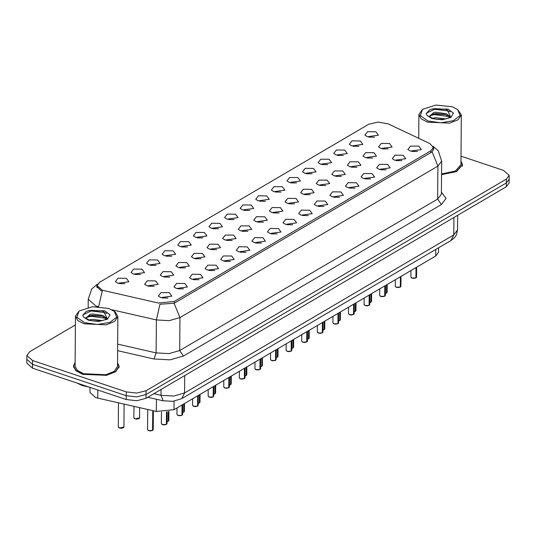 <?xml version="1.0" encoding="UTF-8"?>
<svg xmlns="http://www.w3.org/2000/svg" width="536" height="536" viewBox="0 0 536 536"><rect width="100%" height="100%" fill="white"/><g stroke="black" fill="none" stroke-linecap="round" stroke-linejoin="round"><path stroke-width="0.8" d="M184.907 283.51L187.433 286.954L176.458 288.469L173.925 286.861L176.612 283.417L184.907 283.51M183.54 288.857L177.791 288.817M200.498 274.352L203.023 277.802L192.055 279.31L189.516 277.702L192.21 274.258L200.498 274.352M199.131 279.705L193.382 279.665M216.095 265.193L218.621 268.643L207.653 270.151L205.114 268.549L207.8 265.099L216.095 265.193M214.728 270.546L208.98 270.506M231.693 256.034L234.219 259.484L223.244 260.992L220.711 259.39L223.398 255.94L231.693 256.034M230.326 261.387L224.577 261.347M247.29 246.875L249.81 250.325L238.842 251.833L236.302 250.232L238.996 246.781L247.29 246.875M245.917 252.228L240.168 252.188M262.881 237.716L265.407 241.167L254.439 242.681L251.9 241.073L254.587 237.622L262.881 237.716M261.514 243.069L255.766 243.029M278.479 228.557L281.005 232.008L270.03 233.522L267.498 231.914L270.184 228.463L278.479 228.557M277.112 233.91L271.363 233.87M294.076 219.405L296.596 222.849L285.628 224.363L283.088 222.755L285.782 219.304L294.076 219.405M292.703 224.751L286.954 224.711M309.667 210.246L312.193 213.69L301.225 215.204L298.686 213.596L301.373 210.145L309.667 210.246M308.3 215.593L302.552 215.552M325.265 201.087L327.791 204.531L316.816 206.045L314.284 204.437L316.97 200.993L325.265 201.087M323.898 206.434L318.15 206.394M340.863 191.928L343.382 195.379L332.414 196.886L329.875 195.278L332.568 191.834L340.863 191.928M339.489 197.281L333.74 197.241M356.453 182.769L358.979 186.22L348.011 187.727L345.472 186.126L348.159 182.675L356.453 182.769M355.087 188.123L349.338 188.082M372.051 173.61L374.577 177.061L363.602 178.568L361.07 176.967L363.756 173.517L372.051 173.61M370.684 178.964L364.936 178.924M387.649 164.452L390.168 167.902L379.2 169.41L376.661 167.808L379.354 164.358L387.649 164.452M386.275 169.805L380.527 169.765M403.24 155.293L405.765 158.743L394.798 160.257L392.258 158.649L394.945 155.199L403.24 155.293M401.873 160.646L396.124 160.606M418.837 146.134L421.363 149.584L410.388 151.098L407.856 149.49L410.543 146.04L418.837 146.134M417.47 151.487L411.722 151.447M169.309 292.669L171.835 296.113L160.867 297.627L158.328 296.019L161.014 292.569L169.309 292.669M167.942 298.016L162.194 297.976M171.232 271.752L173.758 275.196L162.79 276.71L160.251 275.102L162.937 271.651L171.232 271.752M169.865 277.099L164.117 277.058M186.83 262.593L189.355 266.037L178.381 267.551L175.848 265.943L178.535 262.499L186.83 262.593M185.463 267.94L179.714 267.9M202.427 253.434L204.946 256.885L193.978 258.392L191.439 256.784L194.133 253.34L202.427 253.434M201.054 258.788L195.305 258.747M218.018 244.275L220.544 247.726L209.576 249.233L207.037 247.632L209.723 244.181L218.018 244.275M216.651 249.629L210.903 249.588M233.616 235.116L236.142 238.567L225.167 240.074L222.634 238.473L225.321 235.023L233.616 235.116M232.249 240.47L226.5 240.43M249.213 225.958L251.732 229.408L240.765 230.916L238.225 229.314L240.919 225.864L249.213 225.958M247.84 231.311L242.091 231.271M264.804 216.799L267.33 220.249L256.362 221.757L253.823 220.155L256.51 216.705L264.804 216.799M263.437 222.152L257.689 222.112M280.402 207.64L282.928 211.09L271.953 212.604L269.42 210.996L272.107 207.546L280.402 207.64M279.035 212.993L273.286 212.953M295.999 198.488L298.525 201.931L287.551 203.446L285.011 201.838L287.705 198.387L295.999 198.488M294.626 203.834L288.877 203.794M311.59 189.329L314.116 192.772L303.148 194.287L300.609 192.679L303.296 189.228L311.59 189.329M310.223 194.675L304.475 194.635M327.188 180.17L329.714 183.614L318.739 185.128L316.207 183.52L318.893 180.076L327.188 180.17M325.821 185.516L320.072 185.476M342.785 171.011L345.311 174.461L334.337 175.969L331.797 174.361L334.491 170.917L342.785 171.011M341.412 176.364L335.663 176.324M358.376 161.852L360.902 165.302L349.934 166.81L347.395 165.209L350.082 161.758L358.376 161.852M357.01 167.205L351.261 167.165M373.974 152.693L376.5 156.144L365.525 157.651L362.993 156.05L365.679 152.599L373.974 152.693M372.607 158.046L366.858 158.006M389.572 143.534L392.097 146.985L381.123 148.492L378.584 146.891L381.277 143.44L389.572 143.534M388.198 148.887L382.449 148.847M155.641 280.911L158.16 284.355L147.192 285.869L144.653 284.261L147.346 280.81L155.641 280.911M154.268 286.257L148.519 286.217M141.966 269.146L144.492 272.596L133.518 274.11L130.985 272.502L133.672 269.052L141.966 269.146M140.6 274.499L134.851 274.459M157.564 259.987L160.083 263.437L149.115 264.952L146.576 263.344L149.269 259.893L157.564 259.987M156.19 265.34L150.442 265.3M173.155 250.835L175.681 254.278L164.713 255.793L162.174 254.185L164.86 250.734L173.155 250.835M171.788 256.181L166.039 256.141M188.752 241.676L191.278 245.12L180.304 246.634L177.771 245.026L180.458 241.582L188.752 241.676M187.386 247.022L181.637 246.982M204.35 232.517L206.876 235.961L195.901 237.475L193.362 235.867L196.055 232.423L204.35 232.517M202.977 237.87L197.228 237.83M219.941 223.358L222.467 226.808L211.499 228.316L208.96 226.715L211.646 223.264L219.941 223.358M218.574 228.711L212.826 228.671M235.539 214.199L238.064 217.65L227.09 219.157L224.557 217.556L227.244 214.105L235.539 214.199M234.172 219.552L228.423 219.512M251.136 205.04L253.662 208.491L242.687 209.998L240.148 208.397L242.841 204.946L251.136 205.04M249.763 210.393L244.014 210.353M266.727 195.881L269.253 199.332L258.285 200.839L255.746 199.238L258.432 195.787L266.727 195.881M265.36 201.235L259.612 201.194M282.325 186.722L284.851 190.173L273.876 191.687L271.343 190.079L274.03 186.629L282.325 186.722M280.958 192.076L275.209 192.035M297.922 177.563L300.448 181.014L289.474 182.528L286.934 180.92L289.628 177.47L297.922 177.563M296.549 182.917L290.8 182.876M313.513 168.411L316.039 171.855L305.071 173.369L302.532 171.761L305.219 168.311L313.513 168.411M312.146 173.758L306.398 173.718M329.111 159.252L331.637 162.696L320.669 164.21L318.129 162.602L320.816 159.159L329.111 159.252M327.744 164.599L321.995 164.559M344.708 150.093L347.234 153.537L336.26 155.051L333.72 153.443L336.414 150L344.708 150.093M343.335 155.447L337.586 155.406M360.299 140.935L362.825 144.385L351.857 145.893L349.318 144.291L352.005 140.841L360.299 140.935M358.932 146.288L353.184 146.248M375.897 131.776L378.423 135.226L367.455 136.734L364.916 135.132L367.602 131.682L375.897 131.776M374.53 137.129L368.781 137.089M126.369 278.305L128.895 281.755L117.927 283.263L115.387 281.661L118.074 278.211L126.369 278.305M125.002 283.658L119.253 283.618M438.555 247.813L438.528 252.335L435.728 256.034L174.026 409.712L156.338 411.46L97.753 398.134L95.656 397.551L89.961 392.493L89.994 387.374M104.105 290.68L102.215 290.157L97.096 285.601L99.616 282.278L368.735 124.245L378.202 122.041L388.198 123.856L429.899 143.608L433.363 147.501L430.844 150.824L174.334 301.46L158.415 303.034L104.105 290.68M75.127 362.37L73.452 366.128L75.864 370.684L82.658 374.302L106.537 375.368L115.736 371.709L119.166 366.443L117.545 362.671M441.543 174.676L456.505 171.56L462.602 164.766L460.98 160.994M102.209 291.061L100.734 290.438L96.52 286.17M75.388 324.916L29.654 351.777L26.854 355.469L26.8 363.08L32.495 368.138L126.235 399.494L136.727 400.72L146.02 398.322L506.346 186.729L506.373 182.923L509.173 179.225L506.373 182.923L146.047 394.516L506.373 182.923L506.399 179.118L509.2 175.419L503.505 170.368L461.014 156.15M126.235 399.494L126.261 395.682L136.754 396.915L146.047 394.516L136.754 396.915L126.261 395.682L32.522 364.333L126.261 395.682L126.288 391.876L136.781 393.109L146.073 390.711L506.399 179.118M26.827 359.274L32.522 364.333L26.827 359.274M433.343 147.139L433.778 148.66L432.063 151.755L431.252 152.345L175.038 302.8L174.093 303.242L159.949 304.254L156.351 319.898L112.118 309.841M26.854 355.469L32.549 360.527L126.288 391.876M506.346 186.729L509.146 183.037L509.2 175.419M152.586 430.421L150.395 430.917L148.733 430.663L147.567 429.597L148.707 430.609L152.586 430.421L152.727 410.643M152.559 430.475L148.76 430.663M152.586 430.375L152.874 410.677M166.381 424.418L164.197 424.921L162.529 424.666L161.363 423.594L162.502 424.606L166.381 424.418L166.468 411.956M166.354 424.472L162.555 424.659M166.381 424.371L166.616 411.936M167.031 421.624L168.183 421.263L168.25 411.688M168.183 421.263L167.031 421.665L168.157 421.316M168.183 421.216L168.398 411.661M182.629 412.465L183.774 412.104L183.835 403.95M183.774 412.104L182.629 412.506L183.748 412.157M183.774 412.057L183.982 403.863M198.226 403.307L199.372 402.945L199.432 394.791M199.372 402.945L198.226 403.347M199.372 402.898L199.58 394.704M76.501 382.858L82.155 385.545L89.539 387.22M75.127 362.664L73.687 366.128L76.079 370.637L82.799 374.222L106.43 375.274L115.535 371.656L118.932 366.443L117.538 362.959M79.053 311.014L75.449 316.24L75.1 366.135L77.338 370.369L83.643 373.726L105.793 374.711L114.336 371.321L117.518 366.436L117.866 316.535L115.153 311.905L108.768 308.435L92.507 306.76L79.053 311.014L76.829 317.265L84.561 322.645L97.485 324.488L110.041 322.337L116.64 317.158L114.336 311.262M75.449 316.24L77.687 320.468L83.991 323.824L106.141 324.816L114.684 321.419L117.866 316.535M88.025 319.543L92.587 320.87L96.715 321.205L100.245 320.984L104.547 319.952L107.066 318.458L103.877 311.637L101.813 310.92L88.902 310.625L86.162 311.463L82.765 315.443L83.871 317.352L88.011 319.536L86.041 318.083L90.256 314.277L92.427 313.929L102.999 315.429L106.932 318.598M86.061 318.109L89.572 315.784L92.413 315.269L100.962 316.052L102.992 316.769L106.336 319.061M89.036 319.965L92.386 319.295L102.443 320.588M91.743 320.716L99.515 321.071M88.018 310.853L91.16 310.257L102.209 311.034M88.842 316.012L91.12 315.63L101.733 316.294M106.664 318.143L107.113 318.404M92.527 320.863L98.912 321.124M82.765 315.49L82.859 314.907L91.154 310.927L104.949 312.615L106.865 313.54M86.524 317.352L91.113 316.3L105.478 318.23M422.489 109.337L418.884 114.563L421.128 118.791L427.427 122.148L449.583 123.139L458.119 119.742L461.302 114.858L457.771 109.585L452.203 106.751L435.942 105.083L422.489 109.337L420.264 115.588L427.996 120.969L440.92 122.804L453.476 120.66L460.076 115.481L457.771 109.585M431.46 117.86L436.023 119.193L440.15 119.528L443.681 119.307L447.982 118.275L450.501 116.781L447.312 109.96L445.255 109.244L432.344 108.949L429.597 109.786L426.207 113.766L427.306 115.669L431.447 117.853L429.477 116.406L433.691 112.6L435.862 112.252L446.434 113.753L450.367 116.922M429.497 116.433L433.008 114.108L435.855 113.592L444.398 114.376L446.428 115.093L449.771 117.384M432.478 118.289L435.822 117.619L445.878 118.912M435.178 119.039L442.95 119.394M441.55 173.945L455.345 171.038L460.953 164.753L461.302 114.858M441.543 174.575L456.344 171.487L462.367 164.766L460.98 161.282M431.453 109.177L434.596 108.58L445.644 109.357M432.277 114.336L434.555 113.947L445.168 114.617M450.106 116.466L450.548 116.727M435.969 119.186L442.347 119.448M426.207 113.813L426.301 113.23L434.589 109.25L448.384 110.939L450.3 111.863M429.959 115.669L434.555 114.624L448.92 116.546M213.817 394.154L214.97 393.786L215.023 385.632M214.97 393.786L213.817 394.188L214.943 393.839M214.97 393.739L215.171 385.552M229.415 384.995L230.56 384.627L230.621 376.48M230.56 384.627L229.415 385.036L230.534 384.687M230.567 384.58L230.768 376.393M245.012 375.837L246.158 375.468L246.218 367.321M246.158 375.468L245.012 375.877L246.131 375.528M246.158 375.421L246.366 367.234M260.603 366.678L261.756 366.309L261.809 358.162M261.756 366.309L260.603 366.718L261.729 366.369M261.756 366.262L261.957 358.075M276.201 357.519L277.346 357.15L277.407 349.003M277.346 357.15L276.201 357.559M277.353 357.103L277.554 348.916M291.798 348.36L292.944 347.998L293.004 339.844M292.944 347.998L291.798 348.4L292.917 348.052M292.944 347.951L293.152 339.757M307.389 339.201L308.542 338.839L308.595 330.685M308.542 338.839L307.389 339.241L308.515 338.893M308.542 338.792L308.743 330.598M322.987 330.042L324.139 329.68L324.193 321.526M324.139 329.68L322.987 330.082M324.139 329.633L324.34 321.439M338.585 320.883L339.73 320.521L339.791 312.367M339.73 320.521L338.585 320.923L339.703 320.575M339.73 320.474L339.938 312.28M354.175 311.731L355.328 311.362L355.381 303.209M355.328 311.362L354.175 311.764M355.328 311.315L355.529 303.128M369.773 302.572L370.925 302.204L370.979 294.056M370.925 302.204L369.773 302.612L370.892 302.264M370.925 302.157L371.126 293.969M385.371 293.413L386.516 293.045L386.577 284.897M386.516 293.045L385.371 293.453L386.49 293.105M386.516 292.998L386.724 284.81M181.979 415.259L179.788 415.762L178.126 415.507L176.96 414.435L178.099 415.447L181.979 415.259L182.052 405.002M181.952 415.313L178.153 415.5M181.979 415.212L182.2 404.915M197.576 406.1L195.385 406.603L193.717 406.348L192.551 405.283L193.69 406.295L197.576 406.1L197.643 395.843M197.543 406.154L193.751 406.342M197.576 406.053L197.791 395.756M208.551 396.774L209.315 397.189L208.149 396.124L209.288 397.136L213.167 396.942L213.241 386.684M213.167 396.942L209.341 397.183M213.167 396.895L213.388 386.597M228.765 387.783L226.574 388.285L224.912 388.031L223.746 386.965L224.886 387.977L228.765 387.783L228.839 377.525M228.738 387.843L224.939 388.024M228.765 387.736L228.986 377.438M244.362 378.624L242.172 379.126L240.503 378.872L239.337 377.806L240.476 378.818L244.362 378.624L244.429 368.366M244.329 378.684L240.537 378.872M244.362 378.577L244.577 368.279M259.953 369.472L257.769 369.967L256.101 369.713L254.935 368.647L256.074 369.659L259.953 369.472L260.027 359.207M259.927 369.525L256.128 369.713M259.953 369.425L260.174 359.12M275.551 360.313L273.36 360.808L271.698 360.56L270.533 359.488L271.672 360.5L275.551 360.313L275.625 350.048M275.524 360.366L271.725 360.554M275.551 360.266L275.772 349.961M291.149 351.154L288.958 351.65L287.289 351.402L286.124 350.33L287.263 351.341L291.149 351.154L291.216 340.889M291.115 351.207L287.323 351.395M291.149 351.107L291.363 340.802M306.739 341.995L304.555 342.497L302.887 342.243L301.721 341.171L302.86 342.182L306.739 341.995L306.813 331.73M306.713 342.048L302.914 342.236M306.739 341.948L306.961 331.65M322.337 332.836L320.146 333.338L318.485 333.084L317.319 332.012L318.458 333.024L322.337 332.836L322.411 322.578M322.31 332.89L318.511 333.077M322.337 332.789L322.558 322.491M333.318 323.503L334.075 323.925L332.91 322.86L334.049 323.871L337.935 323.677L338.002 313.419M337.935 323.677L334.109 323.918M337.935 323.63L338.149 313.332M353.526 314.518L351.341 315.021L349.673 314.766L348.507 313.701L349.646 314.712L353.526 314.518L353.599 304.26M353.499 314.578L349.7 314.759M353.526 314.471L353.747 304.173M369.123 305.359L366.932 305.862L365.271 305.607L364.105 304.542L365.244 305.554L369.123 305.359L369.197 295.101M369.096 305.42L365.297 305.6M369.123 305.312L369.344 295.014M384.721 296.2L382.53 296.703L380.862 296.448L379.696 295.383L380.835 296.395L384.721 296.2L384.788 285.943M384.687 296.261L380.895 296.448M384.721 296.153L384.935 285.856M400.312 287.048L396.459 287.289L395.293 286.224L396.432 287.236L400.312 287.048L400.385 276.784M400.312 287.001L400.533 276.697M415.909 277.889L413.718 278.385L412.057 278.137L410.891 277.065L412.03 278.077L415.909 277.889L415.983 267.625M415.882 277.943L412.084 278.13M415.909 277.842L416.13 267.538M97.807 389.98L97.753 398.134M174.334 301.46L174.321 303.155M430.844 150.824L430.83 152.593M156.418 399.266L156.338 411.46M174.086 401.176L174.026 409.712M435.775 249.448L435.728 256.034M97.988 306.619L95.823 305.989L88.232 299.249L88.179 307.369M98.624 306.646L102.242 291.075M432.063 151.755L437.905 166.08L179.935 317.567L174.093 303.242M441.637 161.155L437.905 166.08L437.678 199.064L441.409 194.153L441.637 161.155L438.281 150.897L433.021 146.181M183.453 356.045L179.707 350.551L179.935 317.567L169.162 320.635L156.351 319.898L156.123 352.882L168.927 353.619L179.707 350.551L437.678 199.064L441.423 204.558L183.453 356.045L169.986 359.877L153.979 358.959L117.625 350.691M97.572 284.093L96.842 284.522L97.532 284.16M441.423 192.123L446.093 198.367L441.423 204.558M32.549 360.527L32.495 368.138M146.073 390.711L146.02 398.322M117.672 344.139L156.123 352.882L153.979 358.959M153.912 393.685L161.028 395.307L161.075 389.484M181.825 398.576L184.612 392.975L453.818 234.889L457.55 229.964L456.417 234.822L454.649 237.508L451.031 240.49L181.825 398.576L172.907 401.323L163.172 400.801L161.028 395.307L173.838 396.044L184.612 392.975L184.732 375.589M451.031 240.49L453.818 234.889L453.938 217.502M119.441 428.009L123.957 427.038L123.427 427.795L121.116 428.318L118.811 427.762L118.302 426.998L119.441 428.009M123.541 427.681L119.495 428.056M119.441 428.043L118.704 427.648M148.713 430.643L147.97 430.247M152.807 430.281L153.222 429.638L153.356 410.784M162.509 424.639L161.765 424.244M166.602 424.278L167.018 423.634L167.098 411.876M135.032 418.851L139.548 417.879L139.025 418.636L136.714 419.159L134.409 418.603L133.893 417.839L135.032 418.851M139.139 418.522L135.092 418.904M135.039 418.884L134.302 418.489M168.331 421.175L168.82 420.479L168.88 411.568M184.002 411.963L184.411 411.32L184.464 403.581M199.593 402.804L200.008 402.161L200.062 394.422M83.871 317.352L88.608 320.267L98.617 321.439L107.475 319.155L110.001 314.753L104.714 310.813L88.902 310.625M90.256 314.277L85.988 317.969M427.306 115.669L432.05 118.59L442.053 119.763L450.91 117.478L453.443 113.076L448.15 109.136L432.344 108.949M433.691 112.6L429.423 116.292M215.191 393.645L215.606 393.002L215.66 385.263M230.788 384.493L231.197 383.85L231.25 376.105M246.305 375.381L246.795 374.691L246.848 366.946M261.977 366.175L262.392 365.532L262.446 357.787M277.574 357.016L277.983 356.373L278.037 348.628M293.091 347.911L293.581 347.214L293.634 339.476M308.763 338.698L309.178 338.055L309.232 330.317M324.36 329.54L324.769 328.896L324.823 321.158M339.951 320.381L340.367 319.737L340.42 311.999M355.549 311.222L355.964 310.579L356.018 302.84M371.073 302.116L371.555 301.426L371.609 293.681M386.737 292.911L387.153 292.267L387.206 284.522M178.099 415.487L177.362 415.085M182.2 415.119L182.615 414.475L182.682 404.626M193.697 406.328L192.96 405.926M197.797 405.966L198.206 405.317L198.28 395.468M213.315 396.854L213.804 396.164L213.871 386.309M224.886 388.01L224.149 387.615M228.986 387.649L229.401 387.005L229.468 377.15M240.483 378.852L239.746 378.456M244.584 378.49L244.992 377.847L245.066 367.998M256.081 369.693L255.337 369.297M260.101 369.384L260.59 368.688L260.657 358.839M271.678 360.534L270.935 360.138M275.772 360.172L276.187 359.529L276.254 349.68M287.269 351.375L286.532 350.98M291.37 351.013L291.778 350.37L291.852 340.521M302.867 342.216L302.123 341.821M306.967 341.854L307.376 341.211L307.443 331.362M318.464 333.064L317.721 332.662M322.558 332.695L322.974 332.052L323.041 322.203M338.082 323.59L338.571 322.893L338.638 313.044M349.653 314.746L348.909 314.351M353.753 314.384L354.162 313.741L354.229 303.885M365.25 305.587L364.507 305.192M369.344 305.225L369.76 304.582L369.827 294.726M380.841 296.428L380.104 296.033M384.868 296.12L385.357 295.423L385.424 285.574M396.439 287.269L395.695 286.874M400.539 286.907L400.948 286.264L401.015 276.415M412.037 278.11L411.293 277.715M416.13 277.749L416.546 277.105L416.613 267.256M433.363 147.501L433.343 150.201M97.096 285.601L97.076 287.738M96.842 284.522L91.716 289.065L88.232 299.249M457.55 229.964L457.65 215.325M163.172 400.801L147.769 397.297M123.957 427.038L124.118 404.131M118.302 426.998L118.469 402.851M147.567 429.597L147.708 409.497M153.222 429.638L152.706 430.388M161.363 423.594L161.443 412.13M167.018 423.634L166.502 424.385M139.548 417.879L139.621 407.662M133.893 417.839L133.973 406.375M168.82 420.479L168.304 421.229M184.411 411.32L183.895 412.07M198.22 403.36L199.345 402.998M200.008 402.161L199.493 402.911M73.673 367.575L73.687 366.128M118.918 367.89L118.932 366.443M418.717 138.315L418.884 114.563M462.36 166.214L462.367 164.766M215.606 393.002L215.09 393.752M231.197 383.85L230.681 384.593M246.795 374.691L246.279 375.441M262.392 365.532L261.876 366.282M276.201 357.572L277.32 357.211M277.983 356.373L277.467 357.123M293.581 347.214L293.065 347.965M309.178 338.055L308.662 338.806M322.987 330.096L324.106 329.734M324.769 328.896L324.253 329.647M340.367 319.737L339.851 320.488M354.175 311.778L355.301 311.416M355.964 310.579L355.448 311.329M371.555 301.426L371.046 302.17M387.153 292.267L386.637 293.018M176.96 414.435L177.001 407.963M182.615 414.475L182.099 415.226M192.551 405.283L192.598 398.804M198.206 405.317L197.697 406.067M209.315 397.189L210.983 397.444L213.14 397.002M208.149 396.124L208.196 389.645M213.804 396.164L213.288 396.915M223.746 386.965L223.787 380.486M229.401 387.005L228.885 387.756M239.337 377.806L239.384 371.327M244.992 377.847L244.483 378.597M254.935 368.647L254.982 362.168M260.59 368.688L260.074 369.438M270.533 359.488L270.573 353.016M276.187 359.529L275.671 360.279M286.124 350.33L286.17 343.857M291.778 350.37L291.269 351.12M301.721 341.171L301.768 334.699M307.376 341.211L306.86 341.961M317.319 332.012L317.359 325.54M322.974 332.052L322.458 332.802M334.075 323.925L335.744 324.18L337.901 323.731M332.91 322.86L332.957 316.381M338.571 322.893L338.055 323.644M348.507 313.701L348.554 307.222M354.162 313.741L353.646 314.491M364.105 304.542L364.145 298.063M369.76 304.582L369.244 305.332M379.696 295.383L379.743 288.904M385.357 295.423L384.841 296.174M396.459 287.289L398.127 287.544L400.285 287.102M395.293 286.224L395.34 279.745M400.948 286.264L400.432 287.015M410.891 277.065L410.938 270.593M416.546 277.105L416.03 277.856"/></g></svg>
